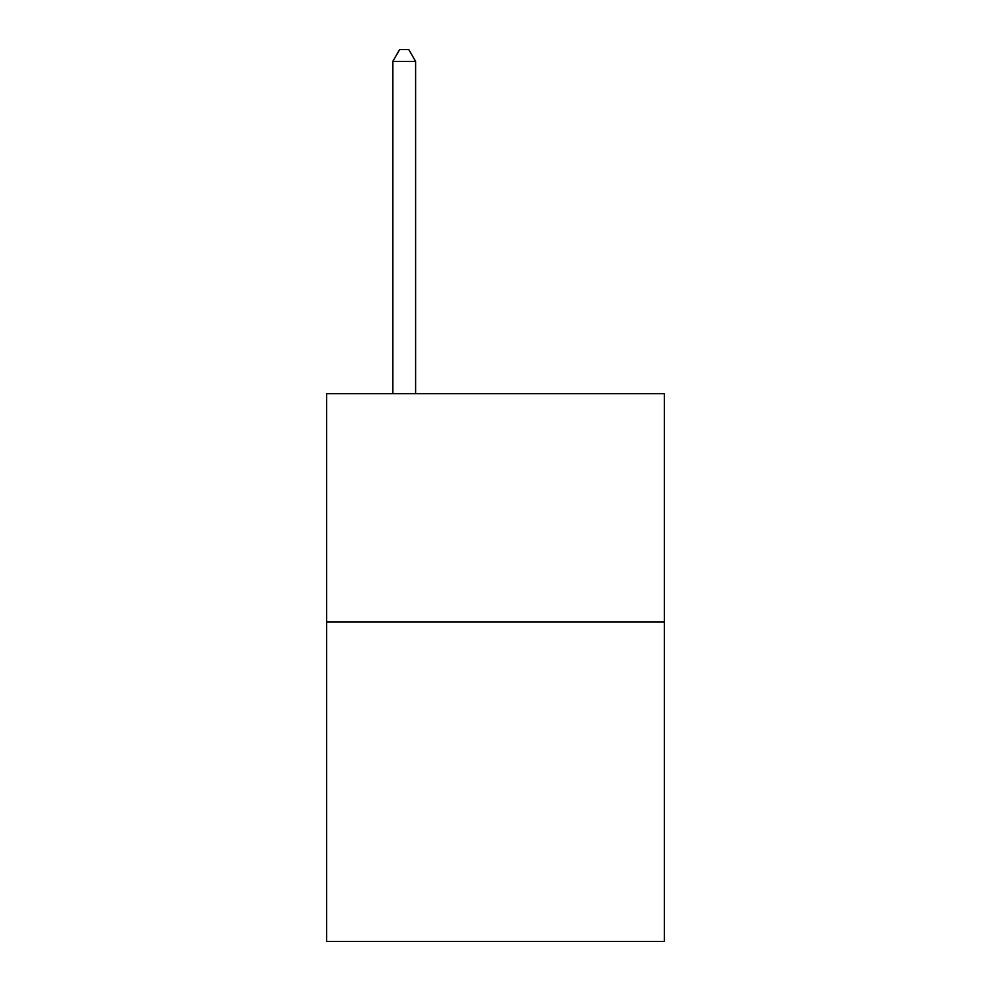 <?xml version="1.0" encoding="UTF-8"?>
<svg xmlns="http://www.w3.org/2000/svg" width="991" height="991" viewBox="0 0 991 991"><rect width="100%" height="100%" fill="white"/><g stroke="black" fill="none" stroke-linecap="round" stroke-linejoin="round"><path stroke-width="1.49" d="M664.391 621.939L664.391 941.45L326.609 941.45L326.609 393.712L664.391 393.712L664.391 621.939L326.609 621.939M415.625 393.712L415.625 61.417L392.795 61.417L392.795 393.712M392.795 61.417L399.646 49.55L408.775 49.55L415.625 61.417"/></g></svg>
